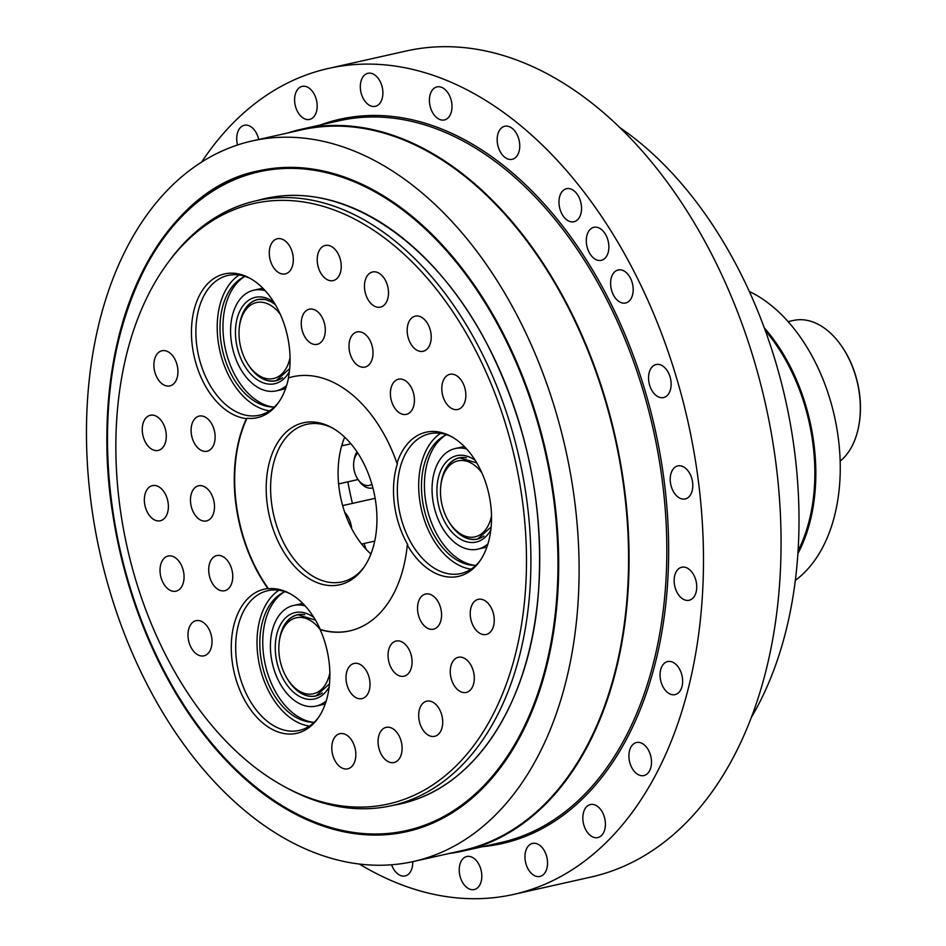 <?xml version="1.0" encoding="UTF-8"?>
<svg xmlns="http://www.w3.org/2000/svg" width="946" height="946" viewBox="0 0 946 946"><rect width="100%" height="100%" fill="white"/><g stroke="black" fill="none" stroke-linecap="round" stroke-linejoin="round"><path stroke-width="1.42" d="M749.279 291.451A157.438 101.742 77.4 0 1 837.316 431.21A157.438 101.742 77.4 0 1 795.361 580.336M797.927 553.516A157.438 101.742 -102.6 0 0 764.25 327.789M765.279 330.592A156.137 100.903 77.4 0 1 798.105 550.714M372.31 487.982L372.901 487.852A20.836 13.469 77.4 0 1 372.31 487.982A20.836 13.469 77.4 0 1 359.054 480.97L358.002 479.456A17.643 11.399 77.4 0 1 353.899 461.151A17.643 11.399 77.4 0 1 357.765 453.028M353.899 461.151L354.194 459.33A20.836 13.469 77.4 0 1 356.997 451.869M371.896 484.222A17.643 11.399 77.4 0 1 358.002 479.456M344.663 512.164A20.836 13.469 77.4 0 1 351.723 528.684M329.858 672.843A38.94 25.164 77.4 0 1 288.554 680.659A38.94 25.164 77.4 0 1 279.484 640.229A38.94 25.164 77.4 0 1 280.276 636.492A38.94 25.164 77.4 0 1 320.162 629.646A130.229 84.147 77.4 0 0 349.701 630.899A130.229 84.147 77.4 0 0 407.288 545.026A73.883 47.738 -102.6 0 0 451.431 577.143A73.883 47.738 -102.6 0 0 479.114 562.078A73.883 47.738 -102.6 0 0 488.81 493.847A73.883 47.738 -102.6 0 0 450.887 436.307A73.883 47.738 -102.6 0 0 396.965 463.268A130.229 84.147 77.4 0 0 292.669 376.768A130.229 84.147 77.4 0 0 288.364 377.927A73.883 47.738 -102.6 0 0 278.112 309.72A73.883 47.738 -102.6 0 0 249.413 277.982A73.883 47.738 -102.6 0 0 191.47 330.036A73.883 47.738 -102.6 0 0 246.433 418.617A130.229 84.147 77.4 0 0 267.895 588.554A73.883 47.738 -102.6 0 0 234.017 624.632A73.883 47.738 -102.6 0 0 255.597 715.921A73.883 47.738 -102.6 0 0 317.454 718.995A73.883 47.738 -102.6 0 0 320.15 629.61L320.28 629.457A73.575 47.548 -102.6 0 0 289.582 593.414A73.575 47.548 -102.6 0 0 268.475 588.743A130.229 84.147 77.4 0 1 246.953 418.25A73.575 47.548 -102.6 0 0 277.876 403.434A73.575 47.548 -102.6 0 0 288.518 377.903A130.229 84.147 77.4 0 1 292.858 376.721M304.789 614.675A41.541 26.843 -102.6 0 0 297.659 614.805A41.541 26.843 -102.6 0 0 280.572 634.766A41.541 26.843 -102.6 0 0 279.732 638.751L279.484 640.229M288.554 680.659L289.405 681.889A41.541 26.843 -102.6 0 0 315.846 695.878A41.541 26.843 -102.6 0 0 322.35 692.945M317.277 695.617A41.671 26.926 77.4 0 1 316.674 695.688M309.377 726.079A71.624 46.283 77.4 0 1 259.677 620.316A71.624 46.283 77.4 0 1 278.904 590.257M314.214 722.259A67.45 43.587 77.4 0 1 310.974 722.176A67.45 43.587 77.4 0 1 262.279 665.322A67.45 43.587 77.4 0 1 282.014 593.107A67.45 43.587 77.4 0 1 284.9 591.652M312.89 722.271A68.597 44.332 77.4 0 1 265.282 664.648A68.597 44.332 77.4 0 1 283.694 592.208M326.287 700.797A51.569 33.323 77.4 0 1 316.106 706.094A51.569 33.323 77.4 0 1 272.294 663.075A51.569 33.323 77.4 0 1 293.52 605.464A51.569 33.323 77.4 0 1 305.215 605.96M325.306 703.789A51.569 33.323 77.4 0 1 322.255 704.711L316.106 706.094M293.52 605.464L299.669 604.08A51.569 33.323 77.4 0 1 302.968 603.595M491.518 515.925A38.94 25.164 77.4 0 1 471.321 537.257A38.94 25.164 77.4 0 1 450.213 523.741A38.94 25.164 77.4 0 1 441.143 483.311A38.94 25.164 77.4 0 1 481.821 472.74M450.213 523.741L451.076 524.971A41.541 26.843 -102.6 0 0 473.579 539.386A41.541 26.843 -102.6 0 0 477.505 538.96A41.541 26.843 -102.6 0 0 484.009 536.027M466.449 457.758A41.541 26.843 -102.6 0 0 459.318 457.888A41.541 26.843 -102.6 0 0 441.392 481.833L441.143 483.311M478.936 538.7A41.671 26.926 77.4 0 1 478.333 538.771M471.037 569.161A71.624 46.283 77.4 0 1 421.313 508.995A71.624 46.283 77.4 0 1 440.564 433.351M475.873 565.341A67.45 43.587 77.4 0 1 472.633 565.27A67.45 43.587 77.4 0 1 422.247 498.696A67.45 43.587 77.4 0 1 443.674 436.189A67.45 43.587 77.4 0 1 446.559 434.734M474.549 565.353A68.597 44.332 77.4 0 1 425.215 497.856A68.597 44.332 77.4 0 1 445.365 435.29M487.947 543.879A51.569 33.323 77.4 0 1 477.765 549.177A51.569 33.323 77.4 0 1 432.653 498.731A51.569 33.323 77.4 0 1 455.18 448.546A51.569 33.323 77.4 0 1 466.65 448.983M455.18 448.546L461.329 447.162A51.569 33.323 77.4 0 1 464.486 446.701M486.965 546.871A51.569 33.323 77.4 0 1 483.914 547.805L477.765 549.177M269.563 410.848A71.624 46.283 77.4 0 1 219.839 350.682A71.624 46.283 77.4 0 1 239.09 275.026M274.399 407.028A67.45 43.587 77.4 0 1 271.171 406.946A67.45 43.587 77.4 0 1 222.476 350.091A67.45 43.587 77.4 0 1 242.2 277.876A67.45 43.587 77.4 0 1 245.085 276.421M277.462 380.387A41.671 26.926 77.4 0 1 276.871 380.458M273.075 407.04A68.597 44.332 77.4 0 1 225.479 349.417A68.597 44.332 77.4 0 1 243.891 276.977M286.638 385.412A51.569 33.323 77.4 0 1 276.291 390.864A51.569 33.323 77.4 0 1 232.48 347.844A51.569 33.323 77.4 0 1 253.705 290.221A51.569 33.323 77.4 0 1 265.176 290.67M285.621 388.499A51.569 33.323 77.4 0 1 282.44 389.48L276.291 390.864M253.705 290.221L259.854 288.849A51.569 33.323 77.4 0 1 263.012 288.376M859.11 423.95A74.226 47.962 -102.6 0 0 859.181 423.583A74.226 47.962 -102.6 0 0 841.881 346.52A74.226 47.962 -102.6 0 0 841.668 346.212M788.101 321.652L793.398 320.469A75.526 48.802 77.4 0 1 841.455 345.905A75.526 48.802 77.4 0 1 859.051 424.328A75.526 48.802 77.4 0 1 840.166 461.128M290.044 357.6A38.94 25.164 77.4 0 1 248.751 365.428A38.94 25.164 77.4 0 1 239.669 324.998A38.94 25.164 77.4 0 1 280.347 314.415M264.975 299.444A41.541 26.843 -102.6 0 0 257.844 299.575A41.541 26.843 -102.6 0 0 239.917 323.52L239.669 324.998M248.751 365.428L249.602 366.646A41.541 26.843 -102.6 0 0 276.031 380.647A41.541 26.843 -102.6 0 0 282.547 377.714M366.102 549.295A286.496 185.132 77.4 0 1 364.068 543.489M352.42 503.402A286.496 185.132 77.4 0 1 347.821 481.845M342.582 445.649A286.496 185.132 77.4 0 1 342.369 443.544M359.244 863.982A423.24 273.489 -102.6 0 0 513.737 894.384L591.309 876.977A423.24 273.489 -102.6 0 0 765.503 404.131A423.24 273.489 -102.6 0 0 405.976 51.049L328.404 68.455A423.24 273.489 -102.6 0 0 236.666 119.503A423.24 273.489 -102.6 0 0 201.711 161.955M287.608 132.996A369.839 238.983 77.4 0 1 301.301 129.259A369.839 238.983 77.4 0 1 615.468 437.797A369.839 238.983 77.4 0 1 463.256 850.998A369.839 238.983 77.4 0 1 449.279 853.458M513.737 894.384A423.24 273.489 -102.6 0 0 687.919 421.538A423.24 273.489 -102.6 0 0 328.404 68.455M237.529 144.975A16.933 10.938 77.4 0 1 244.305 125.262A16.933 10.938 77.4 0 1 258.707 139.488M294.785 102.854A16.933 10.938 77.4 0 1 302.176 86.382A16.933 10.938 77.4 0 1 316.555 100.501A16.933 10.938 77.4 0 1 309.59 119.421A16.933 10.938 77.4 0 1 294.785 102.854M360.343 85.459A16.933 10.938 77.4 0 1 367.899 73.303A16.933 10.938 77.4 0 1 382.279 87.422A16.933 10.938 77.4 0 1 375.314 106.33A16.933 10.938 77.4 0 1 360.343 85.459M430.028 95.038A16.933 10.938 77.4 0 1 436.993 86.902A16.933 10.938 77.4 0 1 451.372 101.021A16.933 10.938 77.4 0 1 444.407 119.941A16.933 10.938 77.4 0 1 432.7 112.763A16.933 10.938 77.4 0 1 430.028 95.038M499.121 130.95A16.933 10.938 77.4 0 1 504.75 126.267A16.933 10.938 77.4 0 1 519.129 140.386A16.933 10.938 77.4 0 1 512.164 159.306A16.933 10.938 77.4 0 1 499.488 150.248A16.933 10.938 77.4 0 1 499.121 130.95M562.882 190.749A16.933 10.938 77.4 0 1 566.548 188.703A16.933 10.938 77.4 0 1 580.927 202.834A16.933 10.938 77.4 0 1 573.962 221.742A16.933 10.938 77.4 0 1 560.47 210.674A16.933 10.938 77.4 0 1 562.882 190.749M616.981 270.355A16.933 10.938 77.4 0 1 618.187 269.977A16.933 10.938 77.4 0 1 632.567 284.096A16.933 10.938 77.4 0 1 625.602 303.004A16.933 10.938 77.4 0 1 611.447 289.831A16.933 10.938 77.4 0 1 616.981 270.355M657.73 364.352A16.933 10.938 77.4 0 1 670.761 379.854A16.933 10.938 77.4 0 1 663.548 397.557A16.933 10.938 77.4 0 1 649.169 383.437A16.933 10.938 77.4 0 1 656.134 364.517A16.933 10.938 77.4 0 1 657.73 364.352M682.35 466.319A16.933 10.938 77.4 0 1 692.72 483.43A16.933 10.938 77.4 0 1 685.223 498.944A16.933 10.938 77.4 0 1 670.844 484.825A16.933 10.938 77.4 0 1 677.809 465.905A16.933 10.938 77.4 0 1 682.35 466.319M689.161 569.315A16.933 10.938 77.4 0 1 696.741 586.922A16.933 10.938 77.4 0 1 689.149 600.261A16.933 10.938 77.4 0 1 674.77 586.142A16.933 10.938 77.4 0 1 681.735 567.233A16.933 10.938 77.4 0 1 689.161 569.315M677.714 666.327A16.933 10.938 77.4 0 1 682.551 683.379A16.933 10.938 77.4 0 1 675.054 694.612A16.933 10.938 77.4 0 1 660.675 680.493A16.933 10.938 77.4 0 1 667.64 661.573A16.933 10.938 77.4 0 1 677.714 666.327M648.767 750.734A16.933 10.938 77.4 0 1 643.907 775.554A16.933 10.938 77.4 0 1 629.528 761.435A16.933 10.938 77.4 0 1 636.492 742.515A16.933 10.938 77.4 0 1 648.767 750.734M604.293 816.788A16.933 10.938 77.4 0 1 597.825 837.577A16.933 10.938 77.4 0 1 583.446 823.458A16.933 10.938 77.4 0 1 590.41 804.549A16.933 10.938 77.4 0 1 604.293 816.788M547.344 859.985A16.933 10.938 77.4 0 1 539.953 876.457A16.933 10.938 77.4 0 1 525.574 862.338A16.933 10.938 77.4 0 1 532.539 843.418A16.933 10.938 77.4 0 1 547.344 859.985M481.786 877.391A16.933 10.938 77.4 0 1 474.23 889.547A16.933 10.938 77.4 0 1 459.851 875.417A16.933 10.938 77.4 0 1 466.816 856.508A16.933 10.938 77.4 0 1 481.786 877.391M412.716 861.664A16.933 10.938 77.4 0 1 412.101 867.801A16.933 10.938 77.4 0 1 405.136 875.937A16.933 10.938 77.4 0 1 391.597 864.762M606.15 235.519A16.933 10.938 77.4 0 1 601.289 260.339A16.933 10.938 77.4 0 1 586.91 246.22A16.933 10.938 77.4 0 1 593.875 227.312A16.933 10.938 77.4 0 1 606.15 235.519M504.017 335.05A338.585 218.798 77.4 0 1 406.957 831.593A338.585 218.798 77.4 0 1 119.338 549.129A338.585 218.798 77.4 0 1 258.684 170.848A338.585 218.798 77.4 0 1 504.017 335.05M619.287 127.202A367.237 237.304 77.4 0 1 751.632 716.985M413.65 861.451L463.114 850.359A369.188 238.569 -102.6 0 0 568.948 308.94A369.188 238.569 -102.6 0 0 301.443 129.898L251.979 140.989A369.188 238.569 -102.6 0 0 100.04 553.457A369.188 238.569 -102.6 0 0 413.65 861.451A369.188 238.569 -102.6 0 0 519.484 320.032A369.188 238.569 -102.6 0 0 251.979 140.989M285.113 787.013L287.761 788.444A309.933 200.28 -102.6 0 0 391.951 805.602A309.933 200.28 -102.6 0 0 519.508 459.33A309.933 200.28 -102.6 0 0 256.236 200.765A309.933 200.28 -102.6 0 0 189.046 238.144A309.933 200.28 -102.6 0 0 169.358 260.8L167.572 263.213A307.687 198.826 77.4 0 1 187.119 240.733A307.687 198.826 77.4 0 1 519.248 480.462A307.687 198.826 77.4 0 1 285.113 787.013A307.687 198.826 77.4 0 1 127.19 547.367A307.687 198.826 77.4 0 1 167.572 263.213M348.908 689.87A18.021 11.648 77.4 0 1 354.076 663.453A18.021 11.648 77.4 0 1 369.378 678.483A18.021 11.648 77.4 0 1 361.963 698.609A18.021 11.648 77.4 0 1 348.908 689.87M420.438 620.446A18.021 11.648 77.4 0 1 425.594 594.029A18.021 11.648 77.4 0 1 440.907 609.058A18.021 11.648 77.4 0 1 433.493 629.185A18.021 11.648 77.4 0 1 420.438 620.446M390.946 667.462A18.021 11.648 77.4 0 1 396.102 641.045A18.021 11.648 77.4 0 1 411.415 656.075A18.021 11.648 77.4 0 1 403.989 676.201A18.021 11.648 77.4 0 1 390.946 667.462M200.245 485.617A18.021 11.648 77.4 0 1 214.103 502.125A18.021 11.648 77.4 0 1 206.429 520.95A18.021 11.648 77.4 0 1 191.127 505.921A18.021 11.648 77.4 0 1 198.542 485.795A18.021 11.648 77.4 0 1 200.245 485.617M200.871 415.921A18.021 11.648 77.4 0 1 214.73 432.428A18.021 11.648 77.4 0 1 207.056 451.254A18.021 11.648 77.4 0 1 191.754 436.224A18.021 11.648 77.4 0 1 199.168 416.098A18.021 11.648 77.4 0 1 200.871 415.921M218.491 555.385A18.021 11.648 77.4 0 1 232.349 571.892A18.021 11.648 77.4 0 1 224.675 590.73A18.021 11.648 77.4 0 1 209.373 575.7A18.021 11.648 77.4 0 1 216.788 555.562A18.021 11.648 77.4 0 1 218.491 555.385M372.357 358.428A18.021 11.648 77.4 0 1 364.955 367.083A18.021 11.648 77.4 0 1 349.653 352.054A18.021 11.648 77.4 0 1 357.068 331.928A18.021 11.648 77.4 0 1 369.519 339.555A18.021 11.648 77.4 0 1 372.357 358.428M413.769 405.716A18.021 11.648 77.4 0 1 406.354 414.372A18.021 11.648 77.4 0 1 391.053 399.342A18.021 11.648 77.4 0 1 398.467 379.216A18.021 11.648 77.4 0 1 410.919 386.843A18.021 11.648 77.4 0 1 413.769 405.716M324.632 335.676A18.021 11.648 77.4 0 1 317.217 344.332A18.021 11.648 77.4 0 1 301.916 329.303A18.021 11.648 77.4 0 1 309.33 309.176A18.021 11.648 77.4 0 1 321.782 316.804A18.021 11.648 77.4 0 1 324.632 335.676M380.978 753.785A18.021 11.648 77.4 0 1 386.145 727.356A18.021 11.648 77.4 0 1 401.447 742.385A18.021 11.648 77.4 0 1 394.033 762.523A18.021 11.648 77.4 0 1 380.978 753.785M453.158 683.71A18.021 11.648 77.4 0 1 458.325 657.293A18.021 11.648 77.4 0 1 473.639 672.322A18.021 11.648 77.4 0 1 466.212 692.448A18.021 11.648 77.4 0 1 453.158 683.71M421.585 727.592A18.021 11.648 77.4 0 1 426.741 701.175A18.021 11.648 77.4 0 1 442.054 716.205A18.021 11.648 77.4 0 1 434.64 736.331A18.021 11.648 77.4 0 1 421.585 727.592M334.695 760.111A18.021 11.648 77.4 0 1 339.862 733.682A18.021 11.648 77.4 0 1 355.176 748.712A18.021 11.648 77.4 0 1 347.75 768.838A18.021 11.648 77.4 0 1 334.695 760.111M473.13 625.744A18.021 11.648 77.4 0 1 478.286 599.326A18.021 11.648 77.4 0 1 493.599 614.356A18.021 11.648 77.4 0 1 486.185 634.482A18.021 11.648 77.4 0 1 473.13 625.744M197.761 620.505A18.021 11.648 77.4 0 1 211.62 637.013A18.021 11.648 77.4 0 1 203.958 655.838A18.021 11.648 77.4 0 1 188.644 640.809A18.021 11.648 77.4 0 1 196.059 620.682A18.021 11.648 77.4 0 1 197.761 620.505M154.127 485.44A18.021 11.648 77.4 0 1 167.986 501.948A18.021 11.648 77.4 0 1 160.323 520.773A18.021 11.648 77.4 0 1 145.01 505.743A18.021 11.648 77.4 0 1 152.424 485.617A18.021 11.648 77.4 0 1 154.127 485.44M152.034 415.081A18.021 11.648 77.4 0 1 165.893 431.589A18.021 11.648 77.4 0 1 158.219 450.426A18.021 11.648 77.4 0 1 142.917 435.397A18.021 11.648 77.4 0 1 150.331 415.27A18.021 11.648 77.4 0 1 152.034 415.081M169.807 555.846A18.021 11.648 77.4 0 1 183.666 572.354A18.021 11.648 77.4 0 1 175.991 591.179A18.021 11.648 77.4 0 1 160.69 576.149A18.021 11.648 77.4 0 1 168.104 556.023A18.021 11.648 77.4 0 1 169.807 555.846M163.67 350.576A18.021 11.648 77.4 0 1 177.541 367.083A18.021 11.648 77.4 0 1 169.866 385.921A18.021 11.648 77.4 0 1 154.553 370.891A18.021 11.648 77.4 0 1 161.967 350.753A18.021 11.648 77.4 0 1 163.67 350.576M292.657 265.258A18.021 11.648 77.4 0 1 285.243 273.914A18.021 11.648 77.4 0 1 269.941 258.885A18.021 11.648 77.4 0 1 277.355 238.759A18.021 11.648 77.4 0 1 289.819 246.398A18.021 11.648 77.4 0 1 292.657 265.258M387.836 298.475A18.021 11.648 77.4 0 1 380.422 307.131A18.021 11.648 77.4 0 1 365.121 292.101A18.021 11.648 77.4 0 1 372.535 271.975A18.021 11.648 77.4 0 1 384.998 279.602A18.021 11.648 77.4 0 1 387.836 298.475M430.536 342.641A18.021 11.648 77.4 0 1 423.134 351.297A18.021 11.648 77.4 0 1 407.832 336.268A18.021 11.648 77.4 0 1 415.247 316.141A18.021 11.648 77.4 0 1 427.698 323.769A18.021 11.648 77.4 0 1 430.536 342.641M340.572 271.951A18.021 11.648 77.4 0 1 333.169 280.607A18.021 11.648 77.4 0 1 317.868 265.578A18.021 11.648 77.4 0 1 325.282 245.452A18.021 11.648 77.4 0 1 337.734 253.079A18.021 11.648 77.4 0 1 340.572 271.951M465.172 400.82A18.021 11.648 77.4 0 1 457.769 409.476A18.021 11.648 77.4 0 1 442.456 394.447A18.021 11.648 77.4 0 1 449.87 374.32A18.021 11.648 77.4 0 1 462.334 381.959A18.021 11.648 77.4 0 1 465.172 400.82M363.891 567.423A80.741 52.172 77.4 0 1 342.156 581.873A80.741 52.172 77.4 0 1 273.571 514.518A80.741 52.172 77.4 0 1 306.8 424.316A80.741 52.172 77.4 0 1 332.625 428.1M363.536 463.02A83 53.626 -102.6 0 0 331.301 427.356A83 53.626 -102.6 0 0 269.243 515.487A83 53.626 -102.6 0 0 363.004 568.652A83 53.626 -102.6 0 0 363.536 463.02M349.89 630.852A130.229 84.147 77.4 0 1 320.28 629.457M396.965 463.268L397.474 463.528A73.575 47.548 -102.6 0 0 407.714 544.589L407.288 545.026M344.711 437.206A80.741 52.172 -102.6 0 0 370.927 554.025M318.329 717.754A71.624 46.283 77.4 0 1 299.161 730.454A71.624 46.283 77.4 0 1 249.638 700.111A71.624 46.283 77.4 0 1 238.345 625.093A71.624 46.283 77.4 0 1 267.789 590.682A71.624 46.283 77.4 0 1 290.729 594.053M480 560.836A71.624 46.283 77.4 0 1 460.82 573.536A71.624 46.283 77.4 0 1 454.056 574.269A71.624 46.283 77.4 0 1 398.952 508.641A71.624 46.283 77.4 0 1 429.449 433.765A71.624 46.283 77.4 0 1 452.212 437.052M278.644 402.369A71.624 46.283 77.4 0 1 259.346 415.223A71.624 46.283 77.4 0 1 198.506 355.46A71.624 46.283 77.4 0 1 227.986 275.44A71.624 46.283 77.4 0 1 250.749 278.727M329.48 683.887L315.869 696.008A41.671 26.926 77.4 0 1 287.217 678.625M279.153 642.641A41.671 26.926 77.4 0 1 280.489 634.707A41.671 26.926 77.4 0 1 297.623 614.675L315.491 620.127M329.173 686.843A44.273 28.617 77.4 0 1 291.463 690.284A44.273 28.617 77.4 0 1 276.906 633.855A44.273 28.617 77.4 0 1 313.93 617.549M440.812 485.724A41.671 26.926 77.4 0 1 459.283 457.769L476.772 462.901M491.14 526.969L477.529 539.09A41.671 26.926 77.4 0 1 473.603 539.516A41.671 26.926 77.4 0 1 448.889 521.707M490.832 529.926A44.273 28.617 77.4 0 1 471.983 542.519A44.273 28.617 77.4 0 1 436.969 488.195A44.273 28.617 77.4 0 1 475.223 460.359M289.677 368.656L276.055 380.765A41.671 26.926 77.4 0 1 247.414 363.382M239.338 327.411A41.671 26.926 77.4 0 1 257.809 299.444L265.388 299.527L271.218 301.833L275.298 304.588M289.358 371.612A44.273 28.617 77.4 0 1 250.796 374.167A44.273 28.617 77.4 0 1 237.789 316.212A44.273 28.617 77.4 0 1 273.749 302.046M257.466 200.493A310.17 200.422 77.4 0 1 489.65 349.003A310.17 200.422 77.4 0 1 393.181 805.318M503.485 335.558A337.545 218.124 77.4 0 1 374.853 834.017A337.545 218.124 77.4 0 1 120.118 334.08A337.545 218.124 77.4 0 1 503.485 335.558M301.301 129.259L339.117 120.769A369.839 238.983 77.4 0 1 607.096 300.13A369.839 238.983 77.4 0 1 501.073 842.508L463.256 850.998M482.46 846.682A371.139 239.835 -102.6 0 0 608.727 299.267A371.139 239.835 -102.6 0 0 320.505 124.943M361.609 544.045L374.746 541.1M342.629 505.602L375.148 498.294M315.846 695.878L317.832 695.428M297.659 614.805L299.634 614.368M477.505 538.96L479.492 538.51M459.318 457.888L461.293 457.45M338.609 483.914L358.061 479.551M341.672 445.862L350.907 443.78M841.881 346.52L841.455 345.905M859.181 423.583L859.051 424.328M276.031 380.647L278.018 380.197M257.844 299.575L259.819 299.125M256.236 200.765L265.128 198.766C342.996 179.634 436.283 242.034 489.614 349.062C528.53 427.84 544.707 510.201 538.156 596.146C529.311 704.699 473.804 788.503 400.844 803.603L391.951 805.602M407.726 831.428C347.064 843.454 288.14 821.234 230.942 764.77C176.937 708.554 139.724 635.948 119.291 546.965C77.702 371.766 144.442 191.861 259.464 170.682"/></g></svg>
